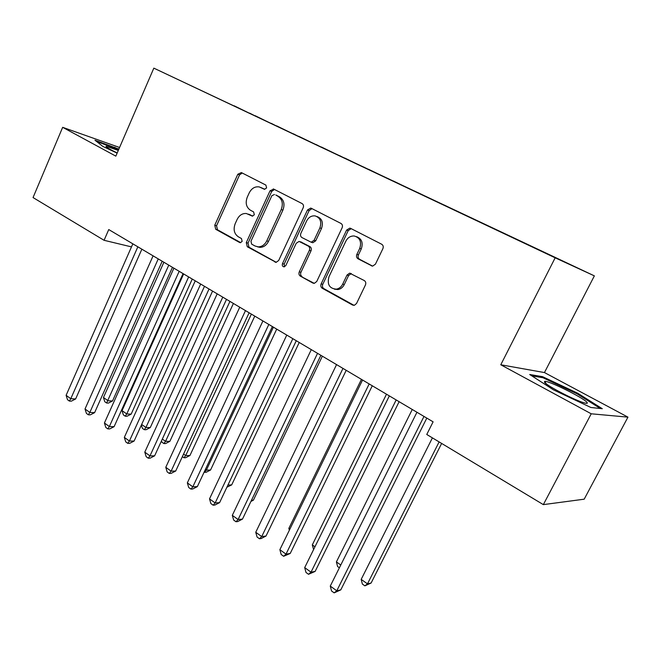 <?xml version="1.0" encoding="UTF-8"?>
<svg xmlns="http://www.w3.org/2000/svg" width="661" height="661" viewBox="0 0 661 661"><rect width="100%" height="100%" fill="white"/><g stroke="black" fill="none" stroke-linecap="round" stroke-linejoin="round"><path stroke-width="0.99" d="M266.606 187.964L265.896 185.097L241.364 172.571L237.803 174.264L214.759 225.227L215.709 229.268L239.637 242.513L240.298 242.703L242.149 241.405L241.463 238.53L238.324 236.795C234.159 233.82 233.11 229.458 235.184 223.715L237.125 219.452C239.307 215.222 242.38 213.239 246.355 213.511L252.295 216.106L254.328 214.8L253.626 211.925L250.453 210.239C246.239 207.314 245.173 202.96 247.264 197.185L249.222 192.88C251.643 188.278 254.997 186.295 259.286 186.931L264.392 189.277L266.606 187.964M371.333 265.788L372.713 266.086L375.456 264.136L382.884 248.668C383.611 246.727 383.206 245.248 381.678 244.231L350.627 228.375L349.834 228.119L346.62 230.069L321.139 283.9C320.445 285.783 320.816 287.229 322.254 288.254L352.511 305.01L354.436 305.258L356.568 303.44L365.434 284.982C366.161 283.057 365.764 281.578 364.252 280.537L349.603 273.15L347.008 275.067L342.679 284.147C341.241 286.973 339.126 288.642 336.333 289.154C329.393 288.551 326.947 284.395 329.004 276.703L345.835 241.199C347.769 237.572 350.553 235.837 354.189 235.985C359.964 237.663 361.807 241.81 359.716 248.412L356.866 254.402C356.147 256.319 356.535 257.782 358.031 258.798L372.275 266.077M591.223 413.794L627.95 417.141L544.457 372.564L500.782 364.773L591.223 413.794L543.342 504.624L426.758 434.475L433.104 421.834L108.751 229.557L104.074 240.298L131.489 246.892M500.782 364.773L555.166 257.807L153.831 68.141L594.363 275.868L555.166 257.807M119.567 147.486L62.663 127.325L115.832 156.136L153.831 68.141M62.663 127.325L33.05 197.565L104.074 240.298M303.176 207.794C303.853 205.926 303.498 204.522 302.102 203.588L273.72 189.096L270.027 190.789L246.28 242.612L247.272 246.743L276.108 262.351L278.686 260.484L303.176 207.794M311.314 208.298L340.985 223.451C342.448 224.426 342.828 225.864 342.125 227.764L316.751 281.479L314.33 283.346L312.86 283.057L300.358 276.133C298.954 275.133 298.598 273.704 299.284 271.845L309.356 250.354C310.042 248.486 309.679 247.057 308.266 246.082L299.061 241.414L296.211 243.314L285.849 265.532L284.065 266.846C282.487 266.557 281.958 265.499 282.478 263.673L307.472 209.991L310.711 208.083L311.314 208.298M234.077 105.967L540.483 250.726M234.159 105.793L249.42 113.229M255.063 115.89L249.585 113.114M255.146 115.7L271.043 123.45M276.587 126.069L271.208 123.326M276.67 125.871L293.236 133.935M298.673 136.505L293.41 133.811M298.764 136.306L316.065 144.685M321.353 147.221L316.198 144.577M321.444 147.023L339.473 155.74M344.637 158.227L339.605 155.641M344.728 158.029L363.525 167.109M368.557 169.53L363.657 167.002M368.648 169.323L388.247 178.792M393.138 181.147L388.379 178.685M393.237 180.94L413.662 190.798M418.421 193.053L413.794 190.69M418.504 192.88L439.813 203.158M444.407 205.331L439.945 203.043M444.498 205.158L466.716 215.874M471.144 217.965L466.848 215.759M471.235 217.783L494.42 228.962M498.667 230.97L494.552 228.838M498.749 230.788L522.95 242.447M526.999 244.355L523.082 242.323M527.09 244.173L540.615 250.602M543.342 504.624L584.184 499.187L627.95 417.141M544.457 372.564L594.363 275.868M141.793 249.371L142.446 249.528M118.873 149.105L94.961 140.215L102.794 146.378L117.129 153.137M542.541 376.663L529.709 374.506L553.488 389.85L590.917 407.498L602.303 408.721L577.772 393.262L542.541 376.663L542.07 377.588M334.491 289.188L337.945 289.559C340.729 289.047 342.836 287.386 344.274 284.569L342.679 284.147M248.362 214.123L252.766 216.097M242.215 173L239.546 174.917L216.544 225.756L217.494 229.78L240.753 242.653M260.831 187.501L264.846 189.31M274.489 189.484L271.729 191.417L248.024 243.108L249.015 247.231L276.315 262.334M274.455 194.499L271.869 195.681L250.957 241.248L251.659 244.14L255.022 245.999L258.195 246.867C261.905 246.784 264.764 244.793 266.763 240.885L281.231 209.537C283.371 203.629 282.264 199.209 277.901 196.267L275.794 194.987M257.385 246.793L259.922 247.354C263.623 247.28 266.474 245.289 268.473 241.389L266.763 240.885M276.149 195.119L279.586 196.879C283.941 199.82 285.048 204.232 282.908 210.124L268.473 241.389M314.289 283.346L300.358 276.133M300.838 241.934L309.91 246.586C311.331 247.561 311.686 248.982 311 250.85L300.945 272.282C300.259 274.133 300.623 275.563 302.027 276.562M311.992 208.636L309.117 210.586L284.172 264.127L284.494 266.771M319.883 227.905C321.882 221.732 320.296 217.733 315.107 215.899C311.447 215.544 308.613 217.246 306.613 221.014L300.871 233.325C300.185 235.184 300.548 236.597 301.945 237.563L311.182 242.223L314.074 240.298L319.883 227.905L321.51 228.458C323.493 222.435 321.973 218.452 316.958 216.519M321.51 228.458L315.71 240.819L312.827 242.736L311.695 242.38M356.477 236.638C361.732 238.679 363.327 242.777 361.278 248.924L358.427 254.898C357.717 256.807 358.105 258.269 359.601 259.286L372.556 266.094M351.305 273.588L348.595 275.505L344.274 284.569M351.189 228.665L348.198 230.623L322.775 284.313C322.072 286.188 322.444 287.634 323.89 288.659L354.007 305.324M114.675 147.841L114.931 147.254M577.384 394.014L577.772 393.262M163.887 262.243L103.463 397.509L108.065 400.756L112.51 401.004L172.455 267.317M112.51 401.004L108.387 403.103L106.611 403.012L168.778 265.135M106.611 403.012L104.769 401.714L103.463 397.509M137.852 246.801L70.785 398.707L66.108 395.328L132.836 243.835M141.875 249.189L75.627 398.971L70.785 398.707L69.38 401.062L67.513 399.707L66.108 395.328M75.627 398.971L71.322 401.169L69.38 401.062M183.634 273.943L122.045 410.621L126.755 413.951L131.159 414.133L192.26 279.058M131.159 414.133L126.986 416.256L125.226 416.19L126.755 413.951L188.649 276.918M125.226 416.19L123.343 414.86L122.045 410.621M141.652 424.461L145.916 427.469L150.27 427.584L212.569 291.104M150.27 427.584L146.048 429.741L144.305 429.7L145.916 427.469L209.033 288.997M144.305 429.7L142.379 428.336L141.38 425.048M158.243 258.897L89.822 412.447L85.021 408.985L153.096 255.84M162.201 261.235L94.614 412.646L89.822 412.447L88.343 414.794L86.426 413.406L85.021 408.985M94.614 412.646L90.26 414.868L88.343 414.794M179.181 271.307L109.354 426.552L104.421 422.99L173.893 268.168M183.064 273.604L114.097 426.675L109.354 426.552L107.784 428.882L105.818 427.46L104.421 422.99M114.097 426.675L109.693 428.931L107.784 428.882M118.302 150.411L106.074 146.255C105.52 146.825 109.23 149.064 117.204 152.964M96.556 141.462L118.625 149.667M586.844 402.227C583.019 397.575 548.291 380.414 544.656 381.347L544.499 382.265C546.614 385.644 574.756 400.285 584.076 402.822C587.034 403.673 587.96 403.474 586.844 402.227M531.865 375.902L542.937 377.728L577.094 393.832L600.345 408.515M162.333 439.061L165.556 441.333L169.86 441.366L233.407 303.449M169.86 441.366L165.589 443.556L163.87 443.548L165.556 441.333L229.937 301.391M163.87 443.548L161.887 442.151L161.507 440.862M183.576 454.049L185.7 455.553L189.947 455.512L254.774 316.115M189.947 455.512L185.625 457.726L183.923 457.751L185.7 455.553L251.387 314.107M183.923 457.751L182.37 456.644M200.68 284.048L129.399 441.027L124.334 437.375L195.251 280.834M204.489 286.312L134.092 441.069L129.399 441.027L127.747 443.341L125.73 441.878L124.334 437.375M134.092 441.069L129.63 443.357L127.747 443.341M222.774 297.144L149.981 455.892L144.784 452.141L217.196 293.839M226.5 299.359L154.616 455.842L149.981 455.892L148.238 458.189L146.164 456.685L144.784 452.141M154.616 455.842L150.097 458.164L148.238 458.189M205.397 469.45L206.364 470.136L210.553 470.012L276.711 329.12M210.553 470.012L206.182 472.26L204.505 472.318L206.364 470.136L273.406 327.162M245.479 310.604L171.116 471.153L165.779 467.302L239.745 307.208M249.123 312.769L175.702 471.02L171.116 471.153L169.282 473.433L167.15 471.888L165.779 467.302M175.702 471.02L171.116 473.375L169.282 473.433M227.913 485.083L231.697 484.893L299.235 342.472M231.697 484.893L226.913 487.19M268.82 324.444L192.83 486.835L187.344 482.877L262.929 320.949M272.373 326.551L197.35 486.612L192.83 486.835L190.905 489.09L188.716 487.504L187.344 482.877M197.35 486.612L192.715 489L190.905 489.09M251.477 500.311L253.394 500.17L322.361 356.188M253.394 500.17L250.932 501.443M292.84 338.68L215.155 502.955L209.512 498.881L286.767 335.086M296.285 340.721L219.601 502.633L215.155 502.955L213.123 505.186L210.867 503.558L209.512 498.881M219.601 502.633L214.908 505.054L213.123 505.186M317.544 353.329L238.109 519.529L232.308 515.34L311.298 349.628M320.882 355.304L242.48 519.1L238.109 519.529L235.969 521.736L233.655 520.058L232.308 515.34M242.48 519.1L237.72 521.562L235.969 521.736M361.443 379.348L288.865 528.354L289.906 529.097M289.361 530.205L288.865 528.354M342.985 368.408L261.715 536.575L255.749 532.27L336.556 364.599M346.207 370.317L266.011 536.038L261.715 536.575L259.459 538.756L257.079 537.038L255.749 532.27M266.011 536.038L261.186 538.533L259.459 538.756M386.495 394.204L312.306 544.904L314.966 546.779M313.603 549.547L312.306 544.904M369.177 383.934L286.006 554.125L279.867 549.688L362.559 380.009M372.275 385.776L290.212 553.472L286.006 554.125L283.635 556.273L281.189 554.496L279.867 549.688M290.212 553.472L283.635 556.273M412.266 409.481L336.399 561.908L340.779 564.998M339.382 567.799L337.597 566.535L336.399 561.908M396.17 399.938L311.017 572.186L304.696 567.617L389.346 395.889M399.128 401.69L315.132 571.41L311.017 572.186L308.522 574.302L306.002 572.467L304.696 567.617M315.132 571.41L308.522 574.302M432.41 437.871L361.179 579.391L367.483 583.845L371.11 583.027L441.647 443.424M371.11 583.027L364.872 585.844L367.483 583.845L439.119 441.912M364.872 585.844L362.36 584.068L361.179 579.391M423.99 416.43L336.78 590.785L330.269 586.084L416.951 412.257M426.808 418.099L340.787 589.876L336.78 590.785L334.152 592.859L331.549 590.984L330.269 586.084M340.787 589.876L334.152 592.859M252.295 216.106L251.791 215.94M250.354 214.817L248.619 214.255M240.298 242.703L239.637 242.513M217.494 229.78L215.709 229.268M216.544 225.756L214.759 225.227M239.546 174.917L237.803 174.264M276.017 262.351L274.951 262.062M249.015 247.231L247.272 246.743M248.024 243.108L246.28 242.612M271.729 191.417L270.027 190.789M282.908 210.124L281.231 209.537M279.586 196.879L277.901 196.267M314.074 283.362L312.86 283.057M300.945 272.282L299.284 271.845M311 250.85L309.356 250.354M309.91 246.586L308.266 246.082M301.689 242.199L300.028 241.686M284.172 264.127L282.478 263.673M309.117 210.586L307.472 209.991M315.71 240.819L314.074 240.298M359.601 259.286L358.031 258.798M358.427 254.898L356.866 254.402M361.278 248.924L359.716 248.412M348.595 275.505L347.008 275.067M353.908 305.332L352.511 305.01M323.89 288.659L322.254 288.254M322.775 284.313L321.139 283.9M348.198 230.623L346.62 230.069M273.728 189.096L273.241 188.914M259.922 247.354L258.195 246.867M312.827 242.736L311.182 242.223M311.389 208.331L310.711 208.083M337.945 289.559L336.333 289.154M351.189 273.596L349.603 273.15M350.834 228.475L349.834 228.119M106.867 147.345L106.074 146.255M546.283 383.851L544.656 381.347"/></g></svg>
